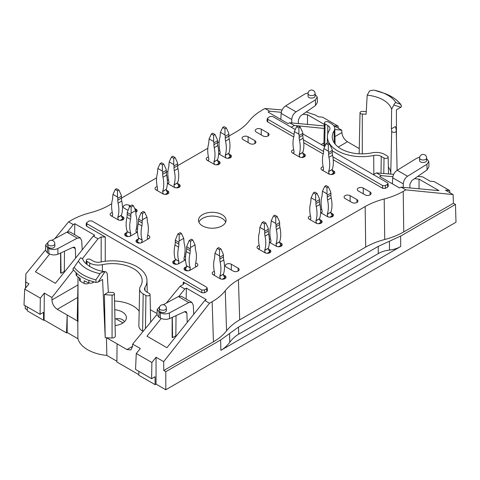 <?xml version="1.0" encoding="UTF-8"?>
<svg xmlns="http://www.w3.org/2000/svg" width="480" height="480" viewBox="0 0 480 480"><rect width="100%" height="100%" fill="white"/><g stroke="black" fill="none" stroke-linecap="round" stroke-linejoin="round"><path stroke-width="0.72" d="M363.27 188.064A3.528 2.034 0 0 0 359.43 187.62A3.528 2.034 0 0 0 357.252 189.504A3.528 2.034 0 0 0 358.284 190.944L365.088 194.868A3.528 2.034 0 0 0 368.928 195.312A3.528 2.034 0 0 0 371.106 193.428A3.528 2.034 0 0 0 370.074 191.988L363.27 188.064L363.27 193.824M104.886 271.818L105.81 271.752C92.25 270.504 82.758 262.194 82.722 258.702L80.598 257.796L74.154 267.306A41.82 24.144 0 0 0 95.88 279.852L100.038 273.696C100.848 272.574 102.462 271.95 104.886 271.818L98.136 282.018L96.03 282.438L95.88 279.852M400.278 104.106L396.078 102.78C395.304 102.57 394.554 103.308 393.834 105L400.866 107.244L401.586 106.026L400.278 104.106A41.82 24.144 180 0 0 384.426 93.366C391.716 96.066 397.218 99.828 400.938 104.64M76.11 272.694L76.11 274.776A3.204 1.854 0 0 0 76.638 275.796L76.524 273.066A42.96 24.804 180 0 1 72.852 269.052L73.566 267.834M72.846 269.046L74.154 267.306M79.446 277.98L79.446 279.918A3.204 1.854 0 0 0 80.238 281.142A42.966 24.804 0 0 0 84.162 283.404A3.204 1.854 0 0 0 88.542 283.32L89.166 282.96M76.638 275.796A42.966 24.804 0 0 0 80.238 278.52L80.238 281.142M84.162 283.404L84.162 280.782A42.966 24.804 0 0 0 88.884 282.864A3.204 1.854 0 0 0 92.916 282.63L94.11 281.94M96.036 282.432A42.96 24.804 180 0 1 89.076 280.314L88.884 280.422A42.966 24.804 180 0 1 76.638 273.348M366.252 111.576A34.362 19.842 180 0 0 362.352 111.414A2.298 1.326 180 0 0 360.024 112.728A2.298 1.326 180 0 0 362.292 114.072A29.766 17.184 180 0 1 366.096 114.24L367.194 95.148L369.54 90.972C371.964 90.27 373.578 90.03 374.388 90.258A36.378 21 180 0 1 381.498 92.286A36.378 21 180 0 1 396.078 102.78M384.426 93.366L374.388 90.258M166.38 308.226L166.38 310.782C165.456 312.69 163.452 313.11 160.356 312.048L159.324 310.638L159.324 308.226A3.528 2.034 180 0 0 160.356 309.666A3.528 2.034 180 0 0 164.202 310.104A3.528 2.034 180 0 0 166.38 308.226A3.528 3.528 0 0 0 162.852 304.698A3.528 3.528 0 0 0 159.324 308.226M187.224 322.404L186.87 313.038L186.168 311.592L184.776 311.622L169.5 318.618C166.47 319.722 163.446 319.542 160.422 318.078L158.934 317.22L157.05 314.712L157.17 309.45L159.696 306.648M193.758 314.262L193.272 305.148L191.868 302.346L188.784 302.556L169.374 312.96C166.35 314.28 163.326 314.214 160.302 312.774L159.054 312.054L157.17 309.438M47.778 243.822L47.778 246.24L48.81 247.65C51.906 248.706 53.91 248.286 54.828 246.378L54.828 243.822A3.528 3.528 0 0 0 51.306 240.3A3.528 3.528 0 0 0 47.778 243.822A3.528 2.034 0 0 0 48.81 245.262A3.528 2.034 0 0 0 52.656 245.706A3.528 2.034 0 0 0 54.828 243.822M48.15 242.244L45.624 245.04L45.504 250.308L47.388 252.822L48.876 253.68C51.9 255.138 54.924 255.318 57.954 254.214L73.23 247.218L74.622 247.188L75.324 248.634L75.678 258.006M45.624 245.04L47.502 247.65L48.756 248.376C51.78 249.816 54.804 249.876 57.828 248.562L57.954 254.214M144.918 287.544A7.2 4.158 180 0 0 144.486 289.02A7.2 4.158 180 0 0 146.592 291.906L149.358 293.502A2.418 1.398 180 0 1 150.066 294.474A2.418 1.398 180 0 1 148.584 295.776A2.418 1.398 180 0 1 145.938 295.476L143.178 293.88A12.036 6.948 180 0 1 139.65 288.882A12.036 6.948 180 0 1 140.376 286.59A29.646 17.118 180 0 0 142.164 280.95A29.646 17.118 180 0 0 102.378 264.654A12.036 6.948 180 0 1 89.754 263.04L86.988 261.444A2.418 1.398 180 0 1 86.28 260.436A2.418 1.398 180 0 1 87.786 259.164A2.418 1.398 180 0 1 90.408 259.47L93.168 261.066A7.2 4.158 180 0 0 100.728 262.032A34.482 19.908 180 0 1 146.994 280.494A34.482 19.908 180 0 1 144.918 287.544L144.978 290.478M124.536 321.666C122.568 319.05 119.7 318.108 115.938 318.84L122.988 322.914M105.81 271.752L107.238 273.432L108.336 292.254A29.766 17.184 0 0 0 112.134 292.422A2.298 1.326 0 0 1 114.402 293.736L115.308 336.138A3.204 1.854 180 0 1 112.062 338.01A35.268 20.364 0 0 1 106.452 337.71L126.984 349.56L130.872 349.92L132.558 346.506L132.672 344.118L140.316 348.528L136.26 353.508L135.546 369.414L151.632 378.702L151.872 362.52L136.26 353.508M108.336 292.254L104.406 294.516A34.362 19.842 0 0 0 112.074 295.08A2.298 1.326 0 0 0 114.402 293.736M315.108 93.558L315.108 95.97C315.276 98.67 307.884 98.82 308.052 96.114L308.052 93.558A3.528 2.034 180 0 0 311.58 95.592A3.528 2.034 180 0 0 315.108 93.558A3.528 3.528 0 0 0 313.344 90.504A3.528 3.528 0 0 0 308.052 93.558M315.108 94.284L317.256 97.062L315.384 99.864L315.51 105.516L317.376 102.468L317.256 97.074M419.598 157.956L419.598 160.512C419.43 163.224 426.822 163.074 426.654 160.368L426.654 157.956A3.528 3.528 0 0 0 424.89 154.902A3.528 3.528 0 0 0 419.598 157.956A3.528 2.034 0 0 0 423.126 159.99A3.528 2.034 0 0 0 426.654 157.956M403.272 187.344L403.296 183.894C403.554 180.672 404.97 178.122 407.556 176.25L426.93 164.262L428.802 161.466L426.654 158.682M327.834 125.58A7.2 4.158 0 0 1 329.946 128.574A7.2 4.158 0 0 1 329.508 129.942A34.482 19.908 0 0 0 327.432 136.506A34.482 19.908 0 0 0 373.704 155.46A7.2 4.158 0 0 1 381.258 156.426L384.018 158.022A2.418 1.398 0 0 0 386.67 158.316A2.418 1.398 0 0 0 388.146 157.014A2.418 1.398 0 0 0 387.438 156.048L384.678 154.452A12.036 6.948 0 0 0 372.048 152.838A29.646 17.118 0 0 1 332.268 136.962A29.646 17.118 0 0 1 334.05 130.896A12.036 6.948 0 0 0 334.776 128.436A12.036 6.948 0 0 0 331.254 123.606L328.494 122.016A2.418 1.398 0 0 0 325.872 121.71A2.418 1.398 0 0 0 324.366 122.982A2.418 1.398 0 0 0 325.074 123.984L327.834 125.58L327.708 134.244M393.834 105L391.614 109.248L391.38 128.838A29.766 17.184 180 0 1 391.674 131.034L390.768 173.448A3.204 1.854 0 0 0 391.008 174.132M391.38 128.838L395.304 126.57A34.362 19.842 180 0 1 396.27 130.998L396.27 130.998A2.298 1.326 180 0 1 394.002 132.342A2.298 1.326 180 0 1 391.674 131.034M77.994 283.158L77.25 317.916A35.268 20.364 0 0 0 77.772 321.15A35.268 20.364 0 0 0 78.012 321.864L78 276.918M98.136 282.018L102.582 279.456L105.216 337.572A35.268 20.364 0 0 0 106.452 337.71L106.86 355.434A35.076 20.25 180 0 1 77.904 338.718L67.176 332.526L67.176 315.03L57.246 309.3C54.018 307.074 52.254 303.96 51.942 299.958L77.958 284.94M104.406 294.516L105.216 337.572M400.866 107.244L396.42 109.806L396.438 138.768M328.356 186.858L326.088 185.55L324.726 186.336L326.994 187.644L328.356 186.858L330.624 191.742L330.894 193.074L327.27 195.168L327.27 197.052L330.894 194.958A12.828 7.404 -120 0 0 331.218 197.91L327.588 200.004A30.432 17.568 60 0 1 327.27 214.188L330.894 212.094A30.432 17.568 -120 0 0 331.218 197.91M277.116 216.438L274.848 215.13L273.492 215.916L275.76 217.224L277.116 216.438L279.384 221.328L279.654 222.654L276.03 224.748L276.03 226.632L279.654 224.538A12.828 7.404 -120 0 0 279.978 227.496L276.354 229.59A30.432 17.568 60 0 1 276.03 243.774L279.654 241.68A30.432 17.568 -120 0 0 279.978 227.496M220.89 248.904L218.622 247.596L217.266 248.382L219.528 249.69L220.89 248.904L223.158 253.788L223.428 255.12L219.804 257.214L219.804 259.098L223.428 257.004A12.828 7.404 -120 0 0 223.752 259.956L220.128 262.05A30.432 17.568 60 0 1 219.804 276.234L223.428 274.14A30.432 17.568 -120 0 0 223.752 259.956M191.418 239.214L189.15 240.528L190.512 241.308L192.78 240L191.418 239.214M143.352 211.464L141.084 212.778L142.446 213.564L144.714 212.25L143.352 211.464M329.718 144.186L327.45 142.878L326.088 143.664L328.356 144.972L329.718 144.186L331.986 149.07L332.256 150.402L328.626 152.496L328.626 154.38L332.256 152.286A12.828 7.404 -120 0 0 332.58 155.238L328.95 157.332A30.432 17.568 60 0 1 328.626 171.516L332.256 169.422A30.432 17.568 -120 0 0 332.58 155.238M300.24 127.17L297.978 125.862L296.616 126.648L298.884 127.956L300.24 127.17L302.508 132.054L302.784 133.386L299.154 135.48L299.154 137.364L302.784 135.27A12.828 7.404 -120 0 0 303.102 138.222L299.478 140.316A30.432 17.568 60 0 1 299.154 154.5L302.784 152.406A30.432 17.568 -120 0 0 303.102 138.222M226.332 127.956L224.064 126.648L222.702 127.434L224.97 128.742L226.332 127.956L228.6 132.84L228.87 134.172L225.246 136.266L225.246 138.15L228.87 136.056A12.828 7.404 -120 0 0 229.194 139.008L225.564 141.102A30.432 17.568 60 0 1 225.246 155.286L228.87 153.192A30.432 17.568 -120 0 0 229.194 139.008M214.998 134.502L212.73 133.188L211.368 133.974L213.636 135.288L214.998 134.502L217.266 139.386L217.536 140.712L213.906 142.806L213.906 144.69L217.536 142.596A12.828 7.404 -120 0 0 217.86 145.554L214.23 147.648A30.432 17.568 60 0 1 213.906 161.832L217.536 159.738A30.432 17.568 -120 0 0 217.86 145.554M175.092 157.536L172.824 156.228L171.468 157.014L173.73 158.322L175.092 157.536L177.36 162.42L177.63 163.752L174.006 165.846L174.006 167.73L177.63 165.636A12.828 7.404 -120 0 0 177.954 168.588L174.33 170.688A30.432 17.568 60 0 1 174.006 184.866L177.63 182.772A30.432 17.568 -120 0 0 177.954 168.588M163.758 164.082L161.49 162.774L160.128 163.56L162.396 164.868L163.758 164.082L166.026 168.966L166.296 170.298L162.666 172.392L162.666 174.276L166.296 172.182A12.828 7.404 -120 0 0 166.62 175.134L162.99 177.228A30.432 17.568 60 0 1 162.666 191.412L166.296 189.318A30.432 17.568 -120 0 0 166.62 175.134M118.866 190.002L116.598 188.688L115.236 189.474L117.504 190.788L118.866 190.002L121.134 194.886L121.404 196.212L117.78 198.306L117.78 200.19L121.404 198.096A12.828 7.404 -120 0 0 121.728 201.054L118.098 203.148A30.432 17.568 60 0 1 117.78 217.332L121.404 215.238A30.432 17.568 -120 0 0 121.728 201.054M132.018 204.924L129.75 206.232L131.112 207.018L133.374 205.71L132.018 204.924M180.078 232.674L177.816 233.982L179.172 234.768L181.44 233.46L180.078 232.674M265.782 222.984L263.514 221.676L262.152 222.462L264.42 223.77L265.782 222.984L268.05 227.868L268.32 229.2L264.696 231.294L264.696 233.178L268.32 231.084A12.828 7.404 -120 0 0 268.644 234.036L265.014 236.136A30.432 17.568 60 0 1 264.696 250.314L268.32 248.22A30.432 17.568 -120 0 0 268.644 234.036M317.022 193.404L314.754 192.096L313.392 192.882L315.66 194.19L317.022 193.404L319.29 198.288L319.56 199.62L315.93 201.714L315.93 203.598L319.56 201.504A12.828 7.404 -120 0 0 319.884 204.456L316.254 206.55A30.432 17.568 60 0 1 315.93 220.734L319.56 218.64A30.432 17.568 -120 0 0 319.884 204.456M191.868 302.346L181.434 296.322L178.416 296.574L163.272 304.722M82.212 249.864L81.726 240.75L80.322 237.948L77.238 238.158L57.828 248.562M51.726 240.324L66.87 232.17L69.888 231.924L80.322 237.948M114.558 301.032A28.854 16.662 180 0 1 139.17 311.268M139.65 288.882L138.864 325.788A12.828 7.404 0 0 0 142.62 331.116L143.1 331.398M114.744 309.738A13.884 8.016 180 0 1 122.334 311.982A13.884 8.016 180 0 1 126.402 317.7A13.884 8.016 180 0 1 115.086 325.53M115.938 318.84A13.788 7.962 0 0 0 114.936 318.714M298.362 123.552L298.338 119.88L300.318 116.112L315.51 105.516M280.836 119.43L281.154 113.376C281.55 110.232 283.044 107.73 285.642 105.864L305.052 93.9L308.13 92.814M291.726 122.94L291.75 119.49C292.008 116.268 293.424 113.724 296.01 111.852L315.384 99.864M64.314 272.172L64.476 251.226M176.022 315.63L175.86 336.57M428.802 161.472L428.928 166.872L427.056 169.92L411.864 180.51L409.884 184.284L409.908 187.956M419.676 157.218L416.598 158.298L397.194 170.268C394.59 172.128 393.096 174.636 392.706 177.774L392.382 183.834M388.362 167.004A28.854 16.662 180 0 1 390.768 173.448M67.176 332.526L66.504 332.91L67.176 315.03L77.772 321.15L77.904 338.718M106.86 355.434L116.922 361.248M359.256 148.572L347.448 141.75C344.208 139.536 342.348 136.476 341.868 132.576L334.95 136.566M229.764 342.276C232.308 338.862 235.278 336.168 238.674 334.2L238.524 327.054L229.578 333.528L229.764 342.276C227.226 345.684 224.256 348.378 220.86 350.346L400.71 246.51L400.62 236.088L455.46 204.426L456 222.228L165.798 389.772L156.048 384.144L155.142 384.672L138.816 375.246L138.876 371.34M400.62 236.088L389.412 241.248L389.49 250.056C393.564 249.648 397.308 248.466 400.71 246.51M389.49 250.056C385.41 250.47 381.672 251.652 378.264 253.608L378.204 246.414L389.412 241.248M238.674 334.2L378.264 253.608M326.994 187.644L326.994 193.836L322.464 191.22L324.726 186.336M328.128 216.906A3.336 1.926 60 0 1 327.27 214.308L330.894 212.214A3.336 1.926 -120 0 0 332.436 215.658L329.778 217.194M327.588 200.004A12.828 7.404 60 0 1 327.27 197.052M330.894 193.074L330.894 194.958M327.27 195.168L326.994 193.836M321.234 213.012A3.336 1.926 60 0 0 321.498 212.898A3.336 1.926 60 0 0 322.188 211.374L322.188 211.26A30.432 17.568 60 0 1 321.864 196.704A12.828 7.404 60 0 0 322.188 194.118L322.464 191.22M322.044 212.232L320.964 212.856M275.76 217.224L275.76 223.422L271.224 220.8L273.492 215.916M276.888 246.486A3.336 1.926 60 0 1 276.03 243.888L279.654 241.794A3.336 1.926 -120 0 0 281.196 245.238L278.538 246.774M276.354 229.59A12.828 7.404 60 0 1 276.03 226.632M279.654 222.654L279.654 224.538M276.03 224.748L275.76 223.422M269.994 242.592A3.336 1.926 60 0 0 270.258 242.484A3.336 1.926 60 0 0 270.948 240.954L270.948 240.84A30.432 17.568 60 0 1 270.63 226.284A12.828 7.404 60 0 0 270.948 223.704L271.224 220.8M270.804 241.812L269.724 242.436M219.528 249.69L219.528 255.882L214.998 253.266L217.266 248.382M220.662 278.946A3.336 1.926 60 0 1 219.804 276.348L223.428 274.254A3.336 1.926 -120 0 0 224.97 277.698L222.312 279.234M220.128 262.05A12.828 7.404 60 0 1 219.804 259.098M223.428 255.12L223.428 257.004M219.804 257.214L219.528 255.882M213.768 275.058A3.336 1.926 60 0 0 214.032 274.944A3.336 1.926 60 0 0 214.722 273.42L214.722 273.3A30.432 17.568 60 0 1 214.404 258.744A12.828 7.404 60 0 0 214.722 256.164L214.998 253.266M214.578 274.278L213.498 274.902M192.78 240L195.042 244.89L190.512 247.506L190.512 241.308M195.462 265.902L196.542 266.52M196.272 266.676A3.336 1.926 -60 0 1 196.008 266.568A3.336 1.926 -60 0 1 195.318 265.038L195.318 264.924A30.432 17.568 -60 0 0 195.642 250.368A12.828 7.404 -60 0 1 195.318 247.788L195.042 244.89M190.512 247.506L190.236 248.832L186.612 246.738L189.15 240.528M186.612 246.738L186.612 248.622A12.828 7.404 120 0 1 186.288 251.58A30.432 17.568 120 0 0 186.612 265.764L190.236 267.858A30.432 17.568 -60 0 1 189.918 253.674A12.828 7.404 -60 0 0 190.236 250.716L186.612 248.622M190.236 248.832L190.236 250.716M185.07 270.264L185.07 269.322A3.336 1.926 120 0 0 186.612 265.878L190.236 267.858M190.236 267.972A3.336 1.926 -60 0 1 189.378 270.57M186.552 266.532L185.07 267.384L185.07 269.322L187.728 270.858M144.714 212.25L146.982 217.14L142.446 219.756L142.446 213.564M147.396 238.152L148.476 238.77M148.206 238.926A3.336 1.926 -60 0 1 147.942 238.818A3.336 1.926 -60 0 1 147.252 237.288L147.252 237.174A30.432 17.568 -60 0 0 147.576 222.618A12.828 7.404 -60 0 1 147.252 220.038L146.982 217.14M142.446 219.756L142.176 221.082L138.546 218.988L141.084 212.778M138.546 218.988L138.546 220.872A12.828 7.404 120 0 1 138.222 223.83A30.432 17.568 120 0 0 138.546 238.014L142.176 240.108A30.432 17.568 -60 0 1 141.852 225.924A12.828 7.404 -60 0 0 142.176 222.966L138.546 220.872M142.176 221.082L142.176 222.966M137.004 242.514L137.004 241.572A3.336 1.926 120 0 0 138.546 238.128L142.176 240.108M142.176 240.222A3.336 1.926 -60 0 1 141.312 242.82M138.486 238.782L137.004 239.634L137.004 241.572L139.668 243.108M328.356 144.972L328.356 151.164L323.82 148.548L326.088 143.664M329.49 174.234A3.336 1.926 60 0 1 328.626 171.636L332.256 169.542A3.336 1.926 -120 0 0 333.798 172.986L331.134 174.522M328.95 157.332A12.828 7.404 60 0 1 328.626 154.38M332.256 150.402L332.256 152.286M328.626 152.496L328.356 151.164M322.596 170.34A3.336 1.926 60 0 0 322.86 170.226A3.336 1.926 60 0 0 323.55 168.702L323.55 168.588A30.432 17.568 60 0 1 323.226 154.032A12.828 7.404 60 0 0 323.55 151.446L323.82 148.548M323.406 169.56L322.326 170.184M298.884 127.956L298.884 134.148L294.348 131.532L296.616 126.648M300.012 157.218A3.336 1.926 60 0 1 299.154 154.62L302.784 152.52A3.336 1.926 -120 0 0 304.326 155.97L301.662 157.506M299.478 140.316A12.828 7.404 60 0 1 299.154 137.364M302.784 133.386L302.784 135.27M299.154 135.48L298.884 134.148M293.124 153.324A3.336 1.926 60 0 0 293.388 153.21A3.336 1.926 60 0 0 294.078 151.686L294.078 151.572A30.432 17.568 60 0 1 293.754 137.01A12.828 7.404 60 0 0 294.078 134.43L294.348 131.532M293.928 152.544L292.854 153.168M224.97 128.742L224.97 134.934L220.44 132.318L222.702 127.434M226.104 157.998A3.336 1.926 60 0 1 225.246 155.4L228.87 153.306A3.336 1.926 -120 0 0 230.412 156.75L227.754 158.292M225.564 141.102A12.828 7.404 60 0 1 225.246 138.15M228.87 134.172L228.87 136.056M225.246 136.266L224.97 134.934M219.21 154.11A3.336 1.926 60 0 0 219.474 153.996A3.336 1.926 60 0 0 220.164 152.472L220.164 152.352A30.432 17.568 60 0 1 219.84 137.796A12.828 7.404 60 0 0 220.164 135.216L220.44 132.318M220.02 153.33L218.94 153.954M213.636 135.288L213.636 141.48L209.1 138.864L211.368 133.974M214.77 164.544A3.336 1.926 60 0 1 213.906 161.946L217.536 159.852A3.336 1.926 -120 0 0 219.078 163.296L216.414 164.832M214.23 147.648A12.828 7.404 60 0 1 213.906 144.69M217.536 140.712L217.536 142.596M213.906 142.806L213.636 141.48M207.876 160.65A3.336 1.926 60 0 0 208.14 160.542A3.336 1.926 60 0 0 208.83 159.018L208.83 158.898A30.432 17.568 60 0 1 208.506 144.342A12.828 7.404 60 0 0 208.83 141.762L209.1 138.864M208.686 159.876L207.606 160.494M173.73 158.322L173.73 164.52L169.2 161.898L171.468 157.014M174.864 187.584A3.336 1.926 60 0 1 174.006 184.986L177.63 182.892A3.336 1.926 -120 0 0 179.172 186.336L176.514 187.872M174.33 170.688A12.828 7.404 60 0 1 174.006 167.73M177.63 163.752L177.63 165.636M174.006 165.846L173.73 164.52M167.97 183.69A3.336 1.926 60 0 0 168.234 183.582A3.336 1.926 60 0 0 168.924 182.052L168.924 181.938A30.432 17.568 60 0 1 168.606 167.382A12.828 7.404 60 0 0 168.924 164.796L169.2 161.898M168.78 182.91L167.7 183.534M162.396 164.868L162.396 171.06L157.86 168.444L160.128 163.56M163.53 194.13A3.336 1.926 60 0 1 162.666 191.532L166.296 189.438A3.336 1.926 -120 0 0 167.838 192.882L165.174 194.418M162.99 177.228A12.828 7.404 60 0 1 162.666 174.276M166.296 170.298L166.296 172.182M162.666 172.392L162.396 171.06M156.636 190.236A3.336 1.926 60 0 0 156.9 190.122A3.336 1.926 60 0 0 157.59 188.598L157.59 188.484A30.432 17.568 60 0 1 157.266 173.928A12.828 7.404 60 0 0 157.59 171.342L157.86 168.444M157.446 189.456L156.366 190.08M117.504 190.788L117.504 196.98L112.974 194.364L115.236 189.474M118.638 220.044A3.336 1.926 60 0 1 117.78 217.446L121.404 215.352A3.336 1.926 -120 0 0 122.946 218.796L120.288 220.332M118.098 203.148A12.828 7.404 60 0 1 117.78 200.19M121.404 196.212L121.404 198.096M117.78 198.306L117.504 196.98M111.744 216.15A3.336 1.926 60 0 0 112.008 216.042A3.336 1.926 60 0 0 112.698 214.518L112.698 214.398A30.432 17.568 60 0 1 112.374 199.842A12.828 7.404 60 0 0 112.698 197.262L112.974 194.364M112.554 215.376L111.474 215.994M133.374 205.71L135.642 210.594L131.112 213.21L131.112 207.018M136.062 231.606L137.142 232.23M136.872 232.38A3.336 1.926 -60 0 1 136.608 232.272A3.336 1.926 -60 0 1 135.918 230.748L135.918 230.628A30.432 17.568 -60 0 0 136.236 216.072A12.828 7.404 -60 0 1 135.918 213.492L135.642 210.594M131.112 213.21L130.836 214.542L127.212 212.448L129.75 206.232M127.212 212.448L127.212 214.332A12.828 7.404 120 0 1 126.888 217.284A30.432 17.568 120 0 0 127.212 231.468L130.836 233.562A30.432 17.568 -60 0 1 130.512 219.378A12.828 7.404 -60 0 0 130.836 216.426L127.212 214.332M130.836 214.542L130.836 216.426M125.67 235.968L125.67 235.026A3.336 1.926 120 0 0 127.212 231.582L130.836 233.562M130.836 233.676A3.336 1.926 -60 0 1 129.978 236.274M127.146 232.236L125.67 233.094L125.67 235.026L128.328 236.562M181.44 233.46L183.708 238.344L179.172 240.96L179.172 234.768M184.128 259.356L185.202 259.98M184.938 260.13A3.336 1.926 -60 0 1 184.674 260.022A3.336 1.926 -60 0 1 183.978 258.498L183.978 258.378A30.432 17.568 -60 0 0 184.302 243.822A12.828 7.404 -60 0 1 183.978 241.242L183.708 238.344M179.172 240.96L178.902 242.292L175.272 240.198L177.816 233.982M175.272 240.198L175.272 242.082A12.828 7.404 120 0 1 174.954 245.034A30.432 17.568 120 0 0 175.272 259.218L178.902 261.312A30.432 17.568 -60 0 1 178.578 247.128A12.828 7.404 -60 0 0 178.902 244.176L175.272 242.082M178.902 242.292L178.902 244.176M173.73 263.718L173.73 262.776A3.336 1.926 120 0 0 175.272 259.332L178.902 261.312M178.902 261.426A3.336 1.926 -60 0 1 178.044 264.024M175.212 259.986L173.73 260.844L173.73 262.776L176.394 264.312M264.42 223.77L264.42 229.968L259.884 227.346L262.152 222.462M265.554 253.032A3.336 1.926 60 0 1 264.696 250.434L268.32 248.34A3.336 1.926 -120 0 0 269.862 251.784L267.198 253.32M265.014 236.136A12.828 7.404 60 0 1 264.696 233.178M268.32 229.2L268.32 231.084M264.696 231.294L264.42 229.968M258.66 249.138A3.336 1.926 60 0 0 258.924 249.03A3.336 1.926 60 0 0 259.614 247.5L259.614 247.386A30.432 17.568 60 0 1 259.29 232.83A12.828 7.404 60 0 0 259.614 230.244L259.884 227.346M259.47 248.358L258.39 248.982M315.66 194.19L315.66 200.382L311.124 197.766L313.392 192.882M316.794 223.446A3.336 1.926 60 0 1 315.93 220.848L319.56 218.754A3.336 1.926 -120 0 0 321.102 222.198L318.438 223.74M316.254 206.55A12.828 7.404 60 0 1 315.93 203.598M319.56 199.62L319.56 201.504M315.93 201.714L315.66 200.382M309.9 219.558A3.336 1.926 60 0 0 310.164 219.444A3.336 1.926 60 0 0 310.854 217.92L310.854 217.8A30.432 17.568 60 0 1 310.53 203.244A12.828 7.404 60 0 0 310.854 200.664L311.124 197.766M310.71 218.778L309.63 219.402M155.142 384.672L155.022 376.746L151.632 378.702M138.828 374.67L116.916 362.022L117.054 343.83M157.074 313.578L150.39 309.72M25.668 287.934L25.794 282.036L28.98 283.872L24.714 289.11L24 305.016L40.086 314.304L43.476 312.348L43.596 320.268L44.1 319.98L44.298 293.094L51.942 297.51L51.942 299.958M43.596 320.268L27.27 310.842L27.33 306.942M25.5 288.144L25.662 283.026M66.504 332.91L44.1 319.98M27.288 309.804L25.23 308.616L25.23 305.724M229.578 333.528L220.638 339.996L165.798 371.664L165.798 389.772M238.524 327.054L378.204 246.414M320.622 212.658A3.528 2.034 0 0 0 320.646 212.67L327.45 216.6A3.528 2.034 0 0 0 331.296 217.038A3.528 2.034 0 0 0 333.468 215.16A3.528 2.034 0 0 0 332.436 213.72L332.436 216.6M269.382 242.238A3.528 2.034 0 0 0 269.406 242.256L276.21 246.18A3.528 2.034 0 0 0 280.056 246.624A3.528 2.034 0 0 0 282.234 244.74A3.528 2.034 0 0 0 281.196 243.3L281.196 246.18M214.302 271.398A3.528 2.034 0 0 0 212.148 273.276A3.528 2.034 0 0 0 213.18 274.716L219.984 278.64A3.528 2.034 0 0 0 223.83 279.084A3.528 2.034 0 0 0 226.002 277.206A3.528 2.034 0 0 0 224.97 275.766L224.97 278.64M323.13 166.686A3.528 2.034 0 0 0 320.976 168.558A3.528 2.034 0 0 0 322.008 169.998L328.812 173.928A3.528 2.034 0 0 0 332.652 174.366A3.528 2.034 0 0 0 334.83 172.488A3.528 2.034 0 0 0 333.798 171.048L333.798 173.928M293.658 149.67A3.528 2.034 0 0 0 291.504 151.542A3.528 2.034 0 0 0 292.536 152.982L299.334 156.912A3.528 2.034 0 0 0 303.18 157.35A3.528 2.034 0 0 0 305.358 155.472A3.528 2.034 0 0 0 304.326 154.032L304.326 156.912M218.598 153.756A3.528 2.034 0 0 0 218.622 153.768L225.426 157.692A3.528 2.034 0 0 0 229.266 158.136A3.528 2.034 0 0 0 231.444 156.258A3.528 2.034 0 0 0 230.412 154.818L230.412 157.692M208.41 156.996A3.528 2.034 0 0 0 206.256 158.874A3.528 2.034 0 0 0 207.288 160.314L214.092 164.238A3.528 2.034 0 0 0 217.932 164.682A3.528 2.034 0 0 0 220.11 162.798A3.528 2.034 0 0 0 219.078 161.358L219.078 164.238M167.358 183.336A3.528 2.034 0 0 0 167.382 183.348L174.186 187.278A3.528 2.034 0 0 0 178.032 187.716A3.528 2.034 0 0 0 180.21 185.838A3.528 2.034 0 0 0 179.172 184.398L179.172 187.278M157.17 186.582A3.528 2.034 0 0 0 155.016 188.454A3.528 2.034 0 0 0 156.048 189.894L162.852 193.824A3.528 2.034 0 0 0 166.692 194.262A3.528 2.034 0 0 0 168.87 192.384A3.528 2.034 0 0 0 167.838 190.944L167.838 193.824M112.278 212.496A3.528 2.034 0 0 0 110.124 214.374A3.528 2.034 0 0 0 111.156 215.814L117.96 219.738A3.528 2.034 0 0 0 121.806 220.182A3.528 2.034 0 0 0 123.978 218.298A3.528 2.034 0 0 0 122.946 216.858L122.946 219.738M259.194 245.484A3.528 2.034 0 0 0 257.04 247.356A3.528 2.034 0 0 0 258.072 248.796L264.876 252.726A3.528 2.034 0 0 0 268.716 253.164A3.528 2.034 0 0 0 270.894 251.286A3.528 2.034 0 0 0 269.862 249.846L269.862 252.726M310.434 215.898A3.528 2.034 0 0 0 308.28 217.776A3.528 2.034 0 0 0 309.312 219.216L316.116 223.14A3.528 2.034 0 0 0 319.956 223.584A3.528 2.034 0 0 0 322.134 221.706A3.528 2.034 0 0 0 321.102 220.266L321.102 223.14M225.672 222.15A13.788 7.962 0 0 0 212.274 216.072A13.788 7.962 0 0 0 198.882 222.15M175.866 335.79L172.572 337.662L172.146 337.416L172.146 317.406M172.572 337.662L172.308 317.328M161.196 318.468L146.982 336.186L166.932 347.706L204.792 300.504L206.286 299.628L186.36 288.12L186.174 299.064M225.282 290.724C228.516 286.608 232.89 282.942 238.416 279.738L239.694 319.836C234.168 323.04 229.788 326.706 226.56 330.822L225.282 290.724C222.054 294.846 217.68 298.506 212.154 301.71L213.432 341.808L163.758 370.482L165.798 371.664M163.758 370.482L163.692 361.65L156.048 357.24L156.048 384.144M156.048 357.24L151.872 362.52M86.406 222.876L89.1 220.926L91.818 220.926L206.592 287.19L207.156 287.91L207.432 290.598L206.874 291.45L204.6 292.758L204.462 289.992L201.744 289.992L86.97 223.728L86.406 222.876L86.148 225.414L86.712 226.266L86.97 223.728M206.874 291.45L206.598 288.762L204.462 289.992M206.598 288.762L207.156 287.91M60.762 252.93L61.026 273.264L64.32 271.392M61.026 273.264L60.6 273.012L60.6 253.002M74.628 234.66L74.814 223.722L94.74 235.224L93.246 236.1L55.386 283.308L35.436 271.788L49.65 254.064M24.714 289.11L40.326 298.122L44.298 293.094M40.326 298.122L40.086 314.304M25.29 305.76L25.23 308.616M25.794 282.036L25.86 273.936L25.614 283.056M338.256 128.166L338.166 126.162L322.56 117.15L318.378 116.79L315.198 114.954L306.222 111.99M338.166 126.162L334.116 125.772L341.76 130.188L341.868 132.576M228.87 136.11L236.016 131.988C241.536 128.784 245.916 125.124 249.144 121.002C252.372 116.886 256.752 113.226 262.278 110.022L264.912 108.498L269.634 111.228L268.146 112.104L288.072 123.606L289.59 122.748L324.3 125.94M324.336 124.434L307.5 114.714L307.5 124.392M307.5 114.714L302.928 114.294M295.272 129.54L272.688 116.502L269.97 116.502L267.276 118.446L267 120.996L267.558 121.848L293.76 136.98M267.558 121.848L267.84 119.304L267.276 118.446M267.84 119.304L294.078 134.448M303.408 139.836L323.55 151.464M332.88 156.852L382.614 185.568L385.332 185.568L387.468 184.338L388.026 183.492L388.284 186.192L387.726 187.032L387.468 184.338M332.256 150.894L387.462 182.766L388.026 183.492M325.074 123.984L324.738 146.55L302.784 133.878M392.844 176.7L381.18 175.626L379.692 176.502L399.618 188.01L401.136 187.146L405.858 189.876L403.224 191.394L403.752 231.924L453.426 203.25L453.096 194.568L445.452 190.152L449.712 190.566L434.106 181.554L430.134 181.206L422.484 176.79L417.768 176.394M449.808 192.666L449.712 190.566M414.474 178.692L419.046 179.112L438.996 190.632L401.136 187.146M419.046 179.112L419.046 188.796M453.426 203.25L455.46 204.426M403.752 231.924C398.202 235.116 391.86 237.642 384.726 239.508L384.198 198.978C391.332 197.112 397.674 194.586 403.224 191.394M239.694 319.836L365.7 247.086C371.25 243.9 377.592 241.374 384.726 239.508M213.432 341.808C218.952 338.604 223.332 334.944 226.56 330.822M202.524 225.894A13.788 7.962 0 0 0 217.554 227.616A13.788 7.962 0 0 0 226.062 220.266A13.788 7.962 0 0 0 212.274 212.304A13.788 7.962 0 0 0 198.486 220.266A13.788 7.962 0 0 0 202.524 225.894M163.692 361.65L209.52 303.228L212.154 301.71M186.36 288.12L184.842 288.984L180.114 286.254L166.314 303.084M178.956 296.322L184.842 288.984M209.52 303.228L204.792 300.504M157.056 314.376L132.672 344.118M204.6 292.758L201.882 292.758L183.33 282.048L184.17 283.266L183.33 284.4L180.114 286.254M93.246 236.1L97.974 238.83L101.184 236.976L105.264 236.976L86.712 226.266M97.974 238.83L82.602 258.426M73.548 269.964L51.942 297.51M74.814 223.722L73.296 224.58L67.41 231.918M73.296 224.58L68.568 221.856L54.768 238.686M45.51 249.972L25.86 273.936M68.568 221.856L71.202 220.332C76.758 217.146 83.1 214.62 90.228 212.754C97.362 210.888 103.704 208.362 109.254 205.17L111.702 203.76M121.404 198.156L156.594 177.84M166.296 172.242L167.928 171.3M177.63 165.696L207.828 148.26M217.536 142.656L219.168 141.714M264.912 108.498L282.12 109.956M269.634 111.228L281.298 112.302M289.59 122.748L294.312 125.472L324.246 128.448M334.8 129.492L341.76 130.188M291.27 127.23L294.312 125.472M303.768 142.758L323.238 153.996M333.24 159.774L382.734 188.346L382.614 185.568M387.726 187.032L385.452 188.346L382.734 188.346M373.416 174.654L376.458 172.902L393.666 174.354M381.18 175.626L376.458 172.902M405.858 189.876L453.096 194.568M384.198 198.978C377.064 200.844 370.722 203.37 365.172 206.556L365.7 247.086M238.416 279.738L365.172 206.556M332.436 213.72L330.954 212.862M321.768 209.358A3.528 2.034 0 0 0 320.604 209.82M281.196 243.3L279.72 242.448M270.528 238.938A3.528 2.034 0 0 0 269.364 239.4M224.97 275.766L223.494 274.908M185.07 267.384A3.528 2.034 0 0 0 184.038 268.824A3.528 2.034 0 0 0 186.216 270.708A3.528 2.034 0 0 0 190.056 270.264L196.86 266.34A3.528 2.034 0 0 0 197.892 264.9A3.528 2.034 0 0 0 195.738 263.022M137.004 239.634A3.528 2.034 0 0 0 135.972 241.074A3.528 2.034 0 0 0 138.15 242.958A3.528 2.034 0 0 0 141.99 242.514L148.794 238.59A3.528 2.034 0 0 0 149.826 237.15A3.528 2.034 0 0 0 147.672 235.272M333.798 171.048L332.316 170.19M304.326 154.032L302.844 153.174M230.412 154.818L228.93 153.96M219.744 150.45A3.528 2.034 0 0 0 218.58 150.918M219.078 161.358L217.596 160.506M179.172 184.398L177.696 183.546M168.504 180.036A3.528 2.034 0 0 0 167.34 180.498M167.838 190.944L166.356 190.086M122.946 216.858L121.47 216.006M125.67 233.094A3.528 2.034 0 0 0 124.638 234.528A3.528 2.034 0 0 0 126.81 236.412A3.528 2.034 0 0 0 130.656 235.968L137.46 232.044A3.528 2.034 0 0 0 137.484 232.032M137.502 229.194A3.528 2.034 0 0 0 136.338 228.726M173.73 260.844A3.528 2.034 0 0 0 172.698 262.278A3.528 2.034 0 0 0 174.876 264.162A3.528 2.034 0 0 0 178.722 263.718L185.52 259.794A3.528 2.034 0 0 0 185.55 259.782M185.568 256.944A3.528 2.034 0 0 0 184.398 256.476M269.862 249.846L268.38 248.994M321.102 220.266L319.62 219.408M350.124 195.654A3.528 2.034 0 0 0 346.278 195.216A3.528 2.034 0 0 0 344.1 197.094A3.528 2.034 0 0 0 345.132 198.534L351.936 202.464A3.528 2.034 0 0 0 355.776 202.902A3.528 2.034 0 0 0 357.954 201.024A3.528 2.034 0 0 0 356.922 199.584L350.124 195.654L350.124 201.414M130.29 205.914L129.294 205.344A3.528 2.034 0 0 0 125.454 204.9A3.528 2.034 0 0 0 123.276 206.778A3.528 2.034 0 0 0 124.308 208.218L127.872 210.276M135.918 212.244A3.528 2.034 0 0 0 137.13 210.708A3.528 2.034 0 0 0 136.098 209.268L134.64 208.428M248.1 136.752A3.528 2.034 0 0 0 244.254 136.308A3.528 2.034 0 0 0 242.076 138.192A3.528 2.034 0 0 0 243.108 139.632L249.912 143.556A3.528 2.034 0 0 0 253.752 144A3.528 2.034 0 0 0 255.93 142.116A3.528 2.034 0 0 0 254.898 140.676L248.1 136.752L248.1 142.512M261.246 129.162A3.528 2.034 0 0 0 257.406 128.718A3.528 2.034 0 0 0 255.228 130.602A3.528 2.034 0 0 0 256.26 132.042L263.058 135.966A3.528 2.034 0 0 0 266.904 136.41A3.528 2.034 0 0 0 269.082 134.526A3.528 2.034 0 0 0 268.05 133.086L261.246 129.162L261.246 134.922M231.318 264.246A3.528 2.034 0 0 0 227.478 263.802A3.528 2.034 0 0 0 225.3 265.686A3.528 2.034 0 0 0 226.332 267.126L233.136 271.05A3.528 2.034 0 0 0 236.976 271.494A3.528 2.034 0 0 0 239.154 269.61A3.528 2.034 0 0 0 238.122 268.17L231.318 264.246L231.318 270.006M78.348 261.174A36.378 21 0 0 0 100.038 273.696M88.542 283.32L88.542 282.732M88.884 282.864L88.884 280.422M92.916 282.63L92.916 281.598M160.422 318.078L160.302 312.774M159.054 312.054L158.934 317.22M48.756 248.376L48.876 253.68M47.388 252.822L47.502 247.65M367.194 95.148A30.168 17.418 180 0 1 391.614 109.248M186.87 313.038L184.578 311.712M169.374 312.96L169.5 318.618M188.784 302.556L178.416 296.574M73.032 247.308L75.324 248.634M66.87 232.17L77.238 238.158M86.988 261.444L86.946 264.516M89.754 263.04L89.7 266.502M102.378 264.654L102.426 271.2M143.178 293.88L142.62 331.116M145.938 295.476L145.44 328.542M112.074 295.08L112.062 338.01M285.642 105.864L296.01 111.852M281.154 113.376L291.75 119.49M426.93 164.262L427.056 169.92M407.556 176.25L397.194 170.268M403.296 183.894L392.706 177.774M381.258 156.426L381.006 173.286M384.018 158.022L383.79 173.52M334.05 130.896L334.296 142.974M373.704 155.46L373.842 174.408M362.292 114.072L362.286 153.864M396.27 130.998L397.11 170.316L396.27 130.998M186.288 251.58L189.918 253.674M138.222 223.83L141.852 225.924M126.888 217.284L130.512 219.378M174.954 245.034L178.578 247.128M132.57 346.338L126.984 349.56M77.688 297.498L57.246 309.3M338.25 147.06L347.448 141.75M220.86 350.346L220.638 339.996M323.94 142.926L321.198 144.51M183.33 282.048L183.216 284.466M201.882 292.758L201.744 289.992M105.264 236.976L105.264 261.276M101.184 236.976L101.184 261.936M385.452 188.346L385.332 185.568M370.074 191.988L370.074 194.868M238.122 268.17L238.122 271.05M268.05 133.086L268.05 135.966M254.898 140.676L254.898 143.556M129.294 205.344L129.294 207.21M136.098 209.268L136.098 212.148M356.922 199.584L356.922 202.464M146.994 280.494L147.246 292.284M86.28 260.436L86.208 263.868M150.066 294.474L150.654 322.182M77.994 283.122L77.25 317.868M388.146 157.014L388.506 173.916M334.776 128.436L335.112 144.072M324.366 122.982L323.874 146.052M327.432 136.506L327.294 142.968M360.024 112.728L359.148 153.792"/></g></svg>
